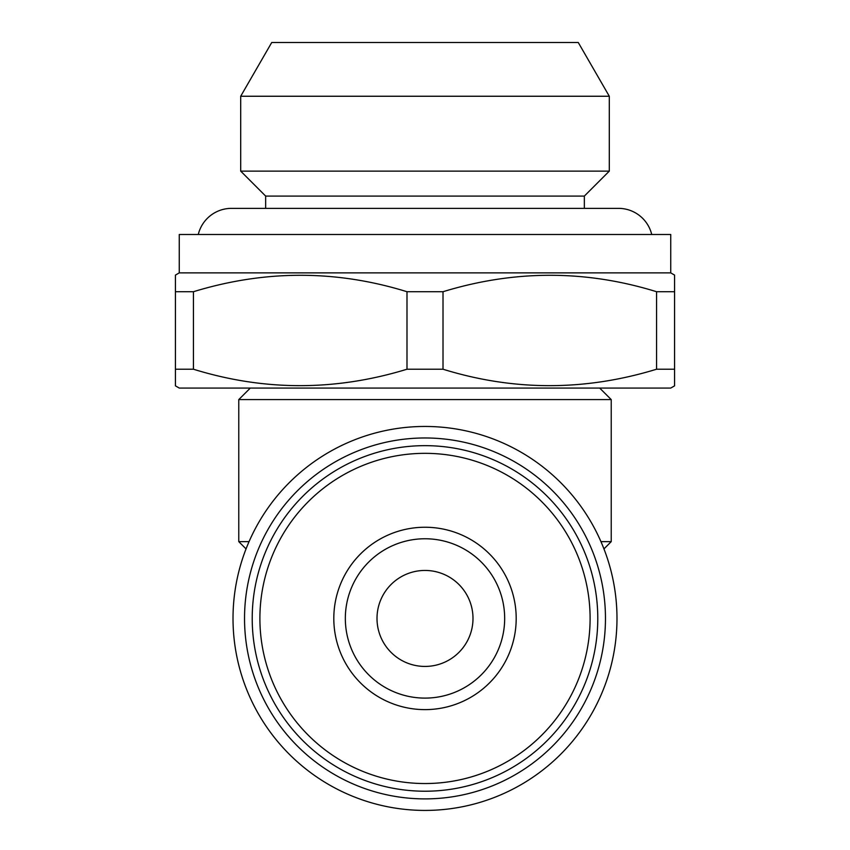 <?xml version="1.0" encoding="UTF-8"?>
<svg xmlns="http://www.w3.org/2000/svg" width="850" height="850" viewBox="0 0 850 850"><rect width="100%" height="100%" fill="white"/><g stroke="black" fill="none" stroke-linecap="round" stroke-linejoin="round"><path stroke-width="1.27" d="M651.727 234.483A34.17 34.17 0 0 0 618.513 208.367L231.487 208.367A34.17 34.17 0 0 0 198.273 234.483M472.993 618.439A47.993 47.993 0 0 0 425 570.446A47.993 47.993 0 0 0 377.007 618.439A47.993 47.993 0 0 0 425 666.432A47.993 47.993 0 0 0 472.993 618.439M345.334 618.439A79.666 79.666 0 0 1 425 538.762A79.666 79.666 0 0 1 504.666 618.439A79.666 79.666 0 0 1 425 698.105A79.666 79.666 0 0 1 345.334 618.439M516.194 618.439A91.194 91.194 0 0 1 425 709.622A91.194 91.194 0 0 1 333.806 618.439A91.194 91.194 0 0 1 425 527.244A91.194 91.194 0 0 1 516.194 618.439M259.898 618.439A165.102 165.102 0 0 1 425 453.337A165.102 165.102 0 0 1 590.102 618.439A165.102 165.102 0 0 1 425 783.541A165.102 165.102 0 0 1 259.898 618.439M252.216 618.439A172.784 172.784 0 0 1 425 445.655A172.784 172.784 0 0 1 597.784 618.439A172.784 172.784 0 0 1 425 791.222A172.784 172.784 0 0 1 252.216 618.439M175.429 385.847L175.429 369.219L175.429 385.847L179.265 388.067L670.735 388.067L674.571 385.847L674.571 369.219L674.571 385.847M656.572 369.219L674.571 369.219L674.571 275.092L674.571 291.72L656.572 291.72C585.746 269.811 514.558 269.811 443.009 291.72L443.009 369.219C513.836 391.127 585.023 391.127 656.572 369.219L656.572 291.72M674.571 275.092L670.735 272.871L179.265 272.871L175.429 275.092L175.429 369.219L193.428 369.219C264.254 391.127 335.442 391.127 406.991 369.219L443.009 369.219M406.991 369.219L406.991 291.72C336.164 269.811 264.977 269.811 193.428 291.72L175.429 291.72L175.429 275.092M406.991 291.72L443.009 291.72M670.735 272.871L670.735 234.483L179.265 234.483L179.265 272.871M584.343 208.367L584.343 196.084L609.301 171.126L609.301 96.252L240.699 96.252L240.699 171.126L609.301 171.126M265.657 208.367L265.657 196.084L584.343 196.084M265.657 196.084L240.699 171.126M240.699 96.252L271.734 42.5L578.266 42.5L609.301 96.252M605.466 618.439A180.466 180.466 0 0 1 425 798.894A180.466 180.466 0 0 1 244.534 618.439A180.466 180.466 0 0 1 425 437.973A180.466 180.466 0 0 1 605.466 618.439M616.983 618.439A191.983 191.983 0 0 1 425 810.422A191.983 191.983 0 0 1 233.017 618.439A191.983 191.983 0 0 1 425 426.456A191.983 191.983 0 0 1 616.983 618.439M250.304 388.067L238.776 399.585L611.224 399.585L599.696 388.067M603.946 548.919L611.224 541.641L611.224 399.585M600.95 541.641L611.224 541.641M246.054 548.919L238.776 541.641L238.776 399.585M238.776 541.641L249.05 541.641M193.428 291.72L193.428 369.219"/></g></svg>
